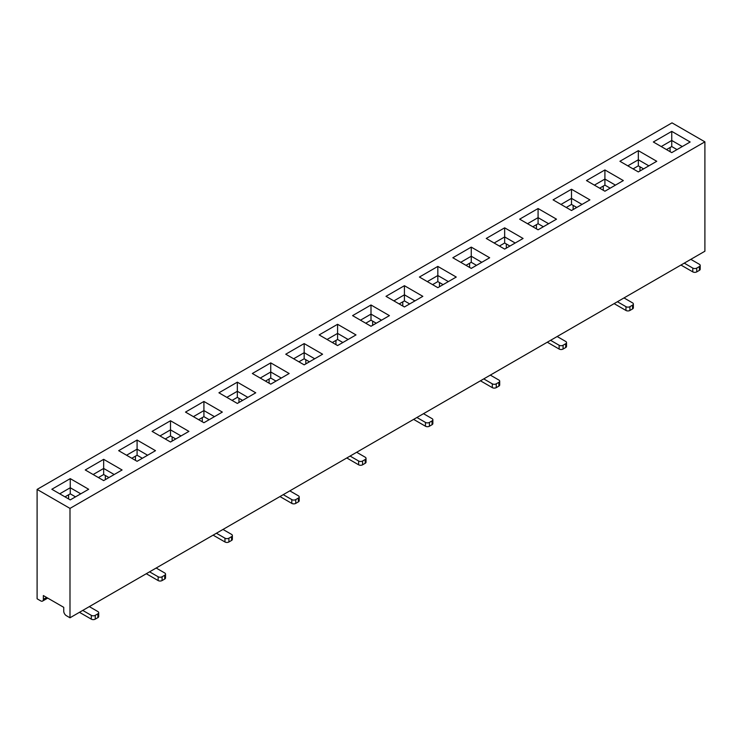<?xml version="1.0" encoding="UTF-8"?>
<svg xmlns="http://www.w3.org/2000/svg" width="742" height="742" viewBox="0 0 742 742"><rect width="100%" height="100%" fill="white"/><g stroke="black" fill="none" stroke-linecap="round" stroke-linejoin="round"><path stroke-width="1.11" d="M135.443 460.365L135.443 456.182M202.278 421.771L202.278 417.598M269.105 383.187L269.105 379.014M335.94 344.603L335.94 340.43M402.776 306.019L402.776 301.846M469.603 267.435L469.603 263.252M536.438 228.851L536.438 224.668M603.274 190.267L603.274 186.084M670.1 151.674L670.1 147.5M37.1 489.414L37.1 598.794L40.717 600.881A3.719 2.152 -120 0 0 42.582 601.066A3.719 2.152 -120 0 0 43.351 599.36L43.351 595.566L63.738 607.336L63.738 611.139A3.719 2.152 -120 0 0 66.372 615.693L69.989 617.78L704.9 251.223L704.9 141.843L69.989 508.4L37.1 489.414L672.011 122.857L704.9 141.843M656.753 161.283L638.333 171.921L619.913 161.283L638.333 150.654L656.753 161.283M255.749 392.796L237.338 403.435L218.918 392.796L237.338 382.167L255.749 392.796M322.584 354.212L304.164 364.851L285.753 354.212L304.164 343.583L322.584 354.212M188.922 431.38L170.502 442.019L152.082 431.38L170.502 420.751L188.922 431.38M389.42 315.628L371 326.257L352.58 315.628L371 304.99L389.42 315.628M122.087 469.974L103.667 480.603L85.247 469.974L103.667 459.335L122.087 469.974M523.082 238.46L504.662 249.089L486.251 238.46L504.662 227.822L523.082 238.46M589.918 199.867L571.498 210.505L553.078 199.867L571.498 189.238L589.918 199.867M456.247 277.044L437.836 287.673L419.416 277.044L437.836 266.406L456.247 277.044M404.418 306.965L385.998 296.336L404.418 285.698L422.838 296.336L404.418 306.965M538.08 229.797L519.66 219.168L538.08 208.53L556.5 219.168L538.08 229.797M70.249 499.895L51.838 489.266L70.249 478.627L88.669 489.266L70.249 499.895M671.751 152.629L653.331 141.991L671.751 131.362L690.162 141.991L671.751 152.629M337.582 345.559L319.162 334.92L337.582 324.291L356.002 334.92L337.582 345.559M137.085 461.311L118.664 450.672L137.085 440.043L155.505 450.672L137.085 461.311M604.916 191.213L586.495 180.575L604.916 169.946L623.336 180.575L604.916 191.213M471.253 268.381L452.833 257.752L471.253 247.114L489.664 257.752L471.253 268.381M270.747 384.143L252.336 373.504L270.747 362.875L289.167 373.504L270.747 384.143M203.92 422.727L185.5 412.088L203.92 401.459L222.34 412.088L203.92 422.727M69.989 617.78L69.989 508.4M677.01 149.587L671.751 146.554L666.483 149.587M68.607 498.949L68.607 494.766M639.975 170.966L639.975 166.792M643.592 168.879L638.333 165.846L633.065 168.879M682.269 146.554L671.751 140.47L671.751 146.554M671.751 131.362L671.751 140.47L661.224 146.554M648.851 165.846L638.333 159.771L638.333 165.846M638.333 150.654L638.333 159.771L627.806 165.846M696.747 268.085L696.747 271.878A2.792 1.614 180 0 1 692.796 271.878L692.796 268.085A2.792 1.614 0 0 0 696.747 268.085L699.372 266.563A2.792 1.614 0 0 0 700.188 265.423A2.792 1.614 0 0 0 699.372 264.282L690.821 259.348M692.796 271.878L681.286 265.237A8.375 4.832 -120 0 1 680.961 265.033M692.796 268.085L684.245 263.141M696.747 271.878L699.372 270.357L699.372 266.563M700.188 265.423L700.188 269.216A2.792 1.614 180 0 1 699.372 270.357M610.174 188.171L604.916 185.138L599.647 188.171M543.348 226.755L538.08 223.722L532.821 226.755M476.512 265.348L471.253 262.306L465.985 265.348M409.677 303.932L404.418 300.89L399.15 303.932M342.85 342.516L337.582 339.474L332.323 342.516M276.015 381.1L270.747 378.068L265.488 381.1M209.179 419.684L203.92 416.652L198.652 419.684M142.353 458.268L137.085 455.236L131.826 458.268M75.517 496.862L70.249 493.82L64.99 496.862M615.443 185.138L604.916 179.063L604.916 185.138M604.916 169.946L604.916 179.063L594.388 185.138M548.607 223.722L538.08 217.647L538.08 223.722M538.08 208.53L538.08 217.647L527.553 223.722M481.771 262.306L471.253 256.231L471.253 262.306M471.253 247.114L471.253 256.231L460.726 262.306M414.945 300.89L404.418 294.815L404.418 300.89M404.418 285.698L404.418 294.815L393.891 300.89M348.109 339.474L337.582 333.399L337.582 339.474M337.582 324.291L337.582 333.399L327.055 339.474M281.274 378.068L270.747 371.983L270.747 378.068M270.747 362.875L270.747 371.983L260.229 378.068M214.447 416.652L203.92 410.576L203.92 416.652M203.92 401.459L203.92 410.576L193.393 416.652M147.612 455.236L137.085 449.16L137.085 455.236M137.085 440.043L137.085 449.16L126.557 455.236M80.776 493.82L70.249 487.744L70.249 493.82M70.249 478.627L70.249 487.744L59.731 493.82M629.912 306.669L629.912 310.462A2.792 1.614 180 0 1 625.96 310.462L625.96 306.669A2.792 1.614 0 0 0 629.912 306.669L632.546 305.147A2.792 1.614 0 0 0 633.362 304.007A2.792 1.614 0 0 0 632.546 302.866L623.994 297.932M625.96 310.462L614.45 303.821A8.375 4.832 -120 0 1 614.135 303.626M625.96 306.669L617.409 301.725M563.076 345.253L563.076 349.046A2.792 1.614 180 0 1 559.134 349.046L559.134 345.253A2.792 1.614 0 0 0 563.076 345.253L565.71 343.732A2.792 1.614 0 0 0 566.526 342.591A2.792 1.614 0 0 0 565.71 341.45L557.159 336.516M559.134 349.046L547.624 342.405A8.375 4.832 -120 0 1 547.299 342.21M559.134 345.253L550.583 340.318M496.25 383.837L496.25 387.639A2.792 1.614 180 0 1 492.298 387.639L492.298 383.837A2.792 1.614 0 0 0 496.25 383.837L498.874 382.315A2.792 1.614 0 0 0 499.691 381.175A2.792 1.614 0 0 0 498.874 380.043L490.323 375.1M492.298 387.639L480.788 380.989A8.375 4.832 -120 0 1 480.464 380.794M492.298 383.837L483.747 378.902M429.414 422.421L429.414 426.223A2.792 1.614 180 0 1 425.463 426.223L425.463 422.421A2.792 1.614 0 0 0 429.414 422.421L432.048 420.899A2.792 1.614 0 0 0 432.864 419.768A2.792 1.614 0 0 0 432.048 418.627L423.497 413.684M425.463 426.223L413.953 419.573A8.375 4.832 -120 0 1 413.637 419.378M425.463 422.421L416.911 417.486M362.578 461.005L362.578 464.807A2.792 1.614 180 0 1 358.636 464.807L358.636 461.005A2.792 1.614 0 0 0 362.578 461.005L365.212 459.493A2.792 1.614 0 0 0 366.029 458.352A2.792 1.614 0 0 0 365.212 457.211L356.661 452.277M358.636 464.807L347.126 458.157A8.375 4.832 -120 0 1 346.802 457.962M358.636 461.005L350.085 456.07M295.752 499.598L295.752 503.391A2.792 1.614 180 0 1 291.801 503.391L291.801 499.598A2.792 1.614 0 0 0 295.752 499.598L298.377 498.077A2.792 1.614 0 0 0 299.193 496.936A2.792 1.614 0 0 0 298.377 495.795L289.825 490.861M291.801 503.391L280.291 496.741A8.375 4.832 -120 0 1 279.966 496.546M291.801 499.598L283.249 494.654M228.916 538.182L228.916 541.975A2.792 1.614 180 0 1 224.965 541.975L224.965 538.182A2.792 1.614 0 0 0 228.916 538.182L231.55 536.661A2.792 1.614 0 0 0 232.367 535.52A2.792 1.614 0 0 0 231.55 534.379L222.999 529.445M224.965 541.975L213.455 535.334A8.375 4.832 -120 0 1 213.139 535.14M224.965 538.182L216.414 533.238M162.081 576.766L162.081 580.559A2.792 1.614 180 0 1 158.139 580.559L158.139 576.766A2.792 1.614 0 0 0 162.081 576.766L164.715 575.245A2.792 1.614 0 0 0 165.531 574.104A2.792 1.614 0 0 0 164.715 572.963L156.163 568.029M158.139 580.559L146.628 573.918A8.375 4.832 -120 0 1 146.304 573.724M158.139 576.766L149.587 571.832M95.254 615.35L95.254 619.143A2.792 1.614 180 0 1 91.303 619.143L91.303 615.35A2.792 1.614 0 0 0 95.254 615.35L97.879 613.829A2.792 1.614 0 0 0 98.695 612.688A2.792 1.614 0 0 0 97.879 611.556L89.328 606.613M91.303 619.143L79.793 612.502A8.375 4.832 -120 0 1 79.468 612.308M91.303 615.35L82.752 610.416M629.912 310.462L632.546 308.941L632.546 305.147M633.362 304.007L633.362 307.809A2.792 1.614 180 0 1 632.546 308.941M563.076 349.046L565.71 347.534L565.71 343.732M566.526 342.591L566.526 346.393A2.792 1.614 180 0 1 565.71 347.534M496.25 387.639L498.874 386.118L498.874 382.315M499.691 381.175L499.691 384.977A2.792 1.614 180 0 1 498.874 386.118M429.414 426.223L432.048 424.702L432.048 420.899M432.864 419.768L432.864 423.561A2.792 1.614 180 0 1 432.048 424.702M362.578 464.807L365.212 463.286L365.212 459.493M366.029 458.352L366.029 462.145A2.792 1.614 180 0 1 365.212 463.286M295.752 503.391L298.377 501.87L298.377 498.077M299.193 496.936L299.193 500.729A2.792 1.614 180 0 1 298.377 501.87M228.916 541.975L231.55 540.454L231.55 536.661M232.367 535.52L232.367 539.323A2.792 1.614 180 0 1 231.55 540.454M162.081 580.559L164.715 579.048L164.715 575.245M165.531 574.104L165.531 577.907A2.792 1.614 180 0 1 164.715 579.048M95.254 619.143L97.879 617.632L97.879 613.829M98.695 612.688L98.695 616.491A2.792 1.614 180 0 1 97.879 617.632M573.139 209.559L573.139 205.376M576.757 207.463L571.498 204.43L566.239 207.463M506.313 248.143L506.313 243.96M509.93 246.056L504.662 243.014L499.403 246.056M439.477 286.727L439.477 282.554M443.095 284.64L437.836 281.598L432.567 284.64M372.642 325.311L372.642 321.138M376.259 323.224L371 320.182L365.741 323.224M305.815 363.895L305.815 359.722M309.433 361.808L304.164 358.766L298.905 361.808M238.98 402.479L238.98 398.306M242.597 400.392L237.338 397.36L232.07 400.392M172.144 441.073L172.144 436.89M175.761 438.976L170.502 435.944L165.243 438.976M105.318 479.657L105.318 475.474M108.935 477.56L103.667 474.528L98.408 477.56M582.025 204.43L571.498 198.355L571.498 204.43M571.498 189.238L571.498 198.355L560.971 204.43M515.189 243.014L504.662 236.939L504.662 243.014M504.662 227.822L504.662 236.939L494.144 243.014M448.353 281.598L437.836 275.523L437.836 281.598M437.836 266.406L437.836 275.523L427.309 281.598M381.527 320.182L371 314.107L371 320.182M371 304.99L371 314.107L360.473 320.182M314.691 358.766L304.164 352.691L304.164 358.766M304.164 343.583L304.164 352.691L293.647 358.766M247.856 397.36L237.338 391.275L237.338 397.36M237.338 382.167L237.338 391.275L226.811 397.36M181.029 435.944L170.502 429.868L170.502 435.944M170.502 420.751L170.502 429.868L159.975 435.944M114.194 474.528L103.667 468.452L103.667 474.528M103.667 459.335L103.667 468.452L93.149 474.528M43.351 599.36L46.635 597.458M42.582 601.066L47.729 598.089"/></g></svg>
